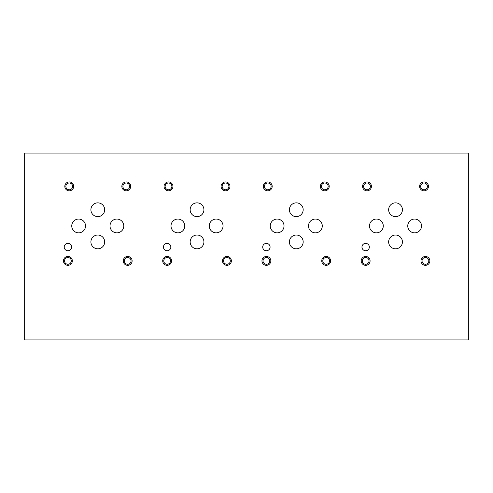 <?xml version="1.0" encoding="UTF-8"?>
<svg xmlns="http://www.w3.org/2000/svg" width="493" height="493" viewBox="0 0 493 493"><rect width="100%" height="100%" fill="white"/><g stroke="black" fill="none" stroke-linecap="round" stroke-linejoin="round"><path stroke-width="0.74" d="M468.35 153.089L468.35 339.911L24.65 339.911L24.65 153.089L468.35 153.089M371.439 186.391A4.437 4.437 0 0 0 364.783 182.546A4.437 4.437 0 0 0 364.783 190.23A4.437 4.437 0 0 0 371.439 186.391M370.385 186.391A3.383 3.383 0 0 0 365.307 183.458A3.383 3.383 0 0 0 365.307 189.318A3.383 3.383 0 0 0 370.385 186.391M272.185 186.391A4.437 4.437 0 0 0 265.53 182.546A4.437 4.437 0 0 0 265.53 190.23A4.437 4.437 0 0 0 272.185 186.391M271.138 186.391A3.383 3.383 0 0 0 266.06 183.458A3.383 3.383 0 0 0 266.06 189.318A3.383 3.383 0 0 0 271.138 186.391M172.938 186.391A4.437 4.437 0 0 0 166.283 182.546A4.437 4.437 0 0 0 166.283 190.23A4.437 4.437 0 0 0 172.938 186.391M171.884 186.391A3.383 3.383 0 0 0 166.813 183.458A3.383 3.383 0 0 0 166.813 189.318A3.383 3.383 0 0 0 171.884 186.391M73.691 186.391A4.437 4.437 0 0 0 67.036 182.546A4.437 4.437 0 0 0 67.036 190.23A4.437 4.437 0 0 0 73.691 186.391M72.637 186.391A3.383 3.383 0 0 0 67.559 183.458A3.383 3.383 0 0 0 67.559 189.318A3.383 3.383 0 0 0 72.637 186.391M370.083 260.883A4.437 4.437 0 0 0 363.427 257.044A4.437 4.437 0 0 0 363.427 264.729A4.437 4.437 0 0 0 370.083 260.883M369.029 260.883A3.383 3.383 0 0 0 363.951 257.956A3.383 3.383 0 0 0 363.951 263.817A3.383 3.383 0 0 0 369.029 260.883M270.836 260.883A4.437 4.437 0 0 0 264.18 257.044A4.437 4.437 0 0 0 264.18 264.729A4.437 4.437 0 0 0 270.836 260.883M269.782 260.883A3.383 3.383 0 0 0 264.704 257.956A3.383 3.383 0 0 0 264.704 263.817A3.383 3.383 0 0 0 269.782 260.883M171.582 260.883A4.437 4.437 0 0 0 164.927 257.044A4.437 4.437 0 0 0 164.927 264.729A4.437 4.437 0 0 0 171.582 260.883M170.529 260.883A3.383 3.383 0 0 0 165.457 257.956A3.383 3.383 0 0 0 165.457 263.817A3.383 3.383 0 0 0 170.529 260.883M72.335 260.883A4.437 4.437 0 0 0 65.68 257.044A4.437 4.437 0 0 0 65.68 264.729A4.437 4.437 0 0 0 72.335 260.883M71.282 260.883A3.383 3.383 0 0 0 66.21 257.956A3.383 3.383 0 0 0 66.21 263.817A3.383 3.383 0 0 0 71.282 260.883M429.865 260.883A4.437 4.437 0 0 0 423.21 257.044A4.437 4.437 0 0 0 423.21 264.729A4.437 4.437 0 0 0 429.865 260.883M428.811 260.883A3.383 3.383 0 0 0 423.733 257.956A3.383 3.383 0 0 0 423.733 263.817A3.383 3.383 0 0 0 428.811 260.883M330.618 260.883A4.437 4.437 0 0 0 323.963 257.044A4.437 4.437 0 0 0 323.963 264.729A4.437 4.437 0 0 0 330.618 260.883M329.564 260.883A3.383 3.383 0 0 0 324.486 257.956A3.383 3.383 0 0 0 324.486 263.817A3.383 3.383 0 0 0 329.564 260.883M231.365 260.883A4.437 4.437 0 0 0 224.709 257.044A4.437 4.437 0 0 0 224.709 264.729A4.437 4.437 0 0 0 231.365 260.883M230.317 260.883A3.383 3.383 0 0 0 225.239 257.956A3.383 3.383 0 0 0 225.239 263.817A3.383 3.383 0 0 0 230.317 260.883M132.118 260.883A4.437 4.437 0 0 0 125.462 257.044A4.437 4.437 0 0 0 125.462 264.729A4.437 4.437 0 0 0 132.118 260.883M131.064 260.883A3.383 3.383 0 0 0 125.992 257.956A3.383 3.383 0 0 0 125.992 263.817A3.383 3.383 0 0 0 131.064 260.883M428.466 186.391A4.437 4.437 0 0 0 421.811 182.546A4.437 4.437 0 0 0 421.811 190.23A4.437 4.437 0 0 0 428.466 186.391M427.413 186.391A3.383 3.383 0 0 0 422.335 183.458A3.383 3.383 0 0 0 422.335 189.318A3.383 3.383 0 0 0 427.413 186.391M329.213 186.391A4.437 4.437 0 0 0 322.558 182.546A4.437 4.437 0 0 0 322.558 190.23A4.437 4.437 0 0 0 329.213 186.391M328.159 186.391A3.383 3.383 0 0 0 323.088 183.458A3.383 3.383 0 0 0 323.088 189.318A3.383 3.383 0 0 0 328.159 186.391M229.966 186.391A4.437 4.437 0 0 0 223.311 182.546A4.437 4.437 0 0 0 223.311 190.23A4.437 4.437 0 0 0 229.966 186.391M228.912 186.391A3.383 3.383 0 0 0 223.84 183.458A3.383 3.383 0 0 0 223.84 189.318A3.383 3.383 0 0 0 228.912 186.391M130.719 186.391A4.437 4.437 0 0 0 124.063 182.546A4.437 4.437 0 0 0 124.063 190.23A4.437 4.437 0 0 0 130.719 186.391M129.665 186.391A3.383 3.383 0 0 0 124.587 183.458A3.383 3.383 0 0 0 124.587 189.318A3.383 3.383 0 0 0 129.665 186.391M369.337 247.061A3.691 3.691 0 0 0 363.803 243.862A3.691 3.691 0 0 0 363.803 250.253A3.691 3.691 0 0 0 369.337 247.061M270.084 247.061A3.691 3.691 0 0 0 264.55 243.862A3.691 3.691 0 0 0 264.55 250.253A3.691 3.691 0 0 0 270.084 247.061M170.837 247.061A3.691 3.691 0 0 0 165.303 243.862A3.691 3.691 0 0 0 165.303 250.253A3.691 3.691 0 0 0 170.837 247.061M71.59 247.061A3.691 3.691 0 0 0 66.056 243.862A3.691 3.691 0 0 0 66.056 250.253A3.691 3.691 0 0 0 71.59 247.061M402.424 241.921A6.89 6.89 0 0 0 392.089 235.956A6.89 6.89 0 0 0 392.089 247.887A6.89 6.89 0 0 0 402.424 241.921M303.177 241.921A6.89 6.89 0 0 0 292.842 235.956A6.89 6.89 0 0 0 292.842 247.887A6.89 6.89 0 0 0 303.177 241.921M203.929 241.921A6.89 6.89 0 0 0 193.595 235.956A6.89 6.89 0 0 0 193.595 247.887A6.89 6.89 0 0 0 203.929 241.921M104.682 241.921A6.89 6.89 0 0 0 94.348 235.956A6.89 6.89 0 0 0 94.348 247.887A6.89 6.89 0 0 0 104.682 241.921M402.424 209.741A6.89 6.89 0 0 0 392.089 203.775A6.89 6.89 0 0 0 392.089 215.706A6.89 6.89 0 0 0 402.424 209.741M303.177 209.741A6.89 6.89 0 0 0 292.842 203.775A6.89 6.89 0 0 0 292.842 215.706A6.89 6.89 0 0 0 303.177 209.741M203.929 209.741A6.89 6.89 0 0 0 193.595 203.775A6.89 6.89 0 0 0 193.595 215.706A6.89 6.89 0 0 0 203.929 209.741M104.682 209.741A6.89 6.89 0 0 0 94.348 203.775A6.89 6.89 0 0 0 94.348 215.706A6.89 6.89 0 0 0 104.682 209.741M421.527 225.948A6.89 6.89 0 0 0 411.193 219.983A6.89 6.89 0 0 0 411.193 231.913A6.89 6.89 0 0 0 421.527 225.948M322.28 225.948A6.89 6.89 0 0 0 311.946 219.983A6.89 6.89 0 0 0 311.946 231.913A6.89 6.89 0 0 0 322.28 225.948M223.033 225.948A6.89 6.89 0 0 0 212.699 219.983A6.89 6.89 0 0 0 212.699 231.913A6.89 6.89 0 0 0 223.033 225.948M123.78 225.948A6.89 6.89 0 0 0 113.445 219.983A6.89 6.89 0 0 0 113.445 231.913A6.89 6.89 0 0 0 123.78 225.948M383.277 225.948A6.89 6.89 0 0 0 372.942 219.983A6.89 6.89 0 0 0 372.942 231.913A6.89 6.89 0 0 0 383.277 225.948M284.03 225.948A6.89 6.89 0 0 0 273.695 219.983A6.89 6.89 0 0 0 273.695 231.913A6.89 6.89 0 0 0 284.03 225.948M184.776 225.948A6.89 6.89 0 0 0 174.448 219.983A6.89 6.89 0 0 0 174.448 231.913A6.89 6.89 0 0 0 184.776 225.948M85.529 225.948A6.89 6.89 0 0 0 75.195 219.983A6.89 6.89 0 0 0 75.195 231.913A6.89 6.89 0 0 0 85.529 225.948"/></g></svg>
